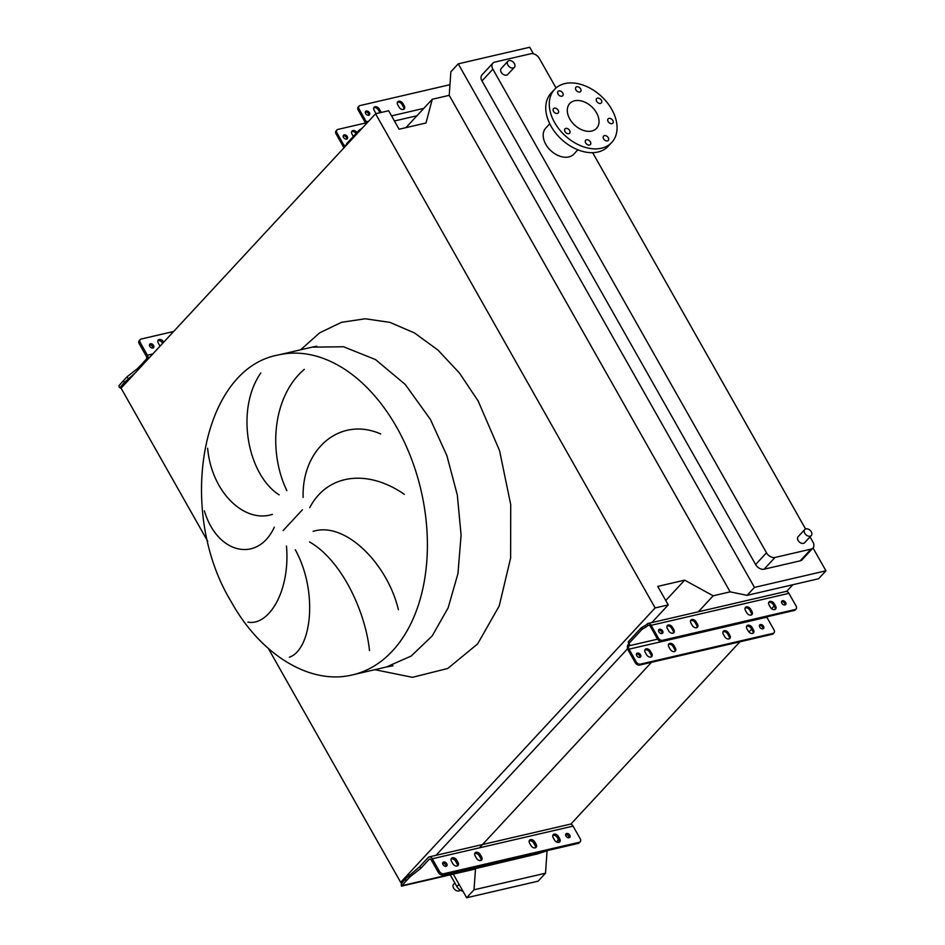 <?xml version="1.0" encoding="UTF-8"?>
<svg xmlns="http://www.w3.org/2000/svg" width="945" height="945" viewBox="0 0 945 945"><rect width="100%" height="100%" fill="white"/><g stroke="black" fill="none" stroke-linecap="round" stroke-linejoin="round"><path stroke-width="1.42" d="M352.568 674.86A164.194 108.391 -103.1 0 0 396.699 427.294A164.194 108.391 -103.1 0 0 278.326 354.977C201.179 368.774 175.983 511.139 231.312 601.894C260.513 654.743 310.314 685.444 352.568 674.86L386.316 667.028L411.169 656.054L432.208 635.914L448.143 607.836L457.959 573.544L461.089 535.154L457.321 495.038L446.89 455.667L430.436 419.462L405.263 384.473L375.484 359.561L343.543 346.768L312.051 347.146L316.764 346.213M304.314 369.341C273.294 395.612 267.612 450.635 286.843 490.632M279.141 494.873C247.413 474.555 235.151 409.811 260.832 372.932M207.628 448.284C211.692 492.676 244.625 523.53 272.455 514.352M274.298 527.204C257.784 563.185 217.208 554.195 204.38 510.879M303.132 497.436C301.679 448.521 340.543 416.143 380.729 433.991M513.206 67.981A4.43 3.036 -137.2 0 1 508.41 65.831A4.43 3.036 -137.2 0 1 507.878 61.295A4.43 3.036 -137.2 0 1 509.048 60.634A4.43 3.036 -137.2 0 1 513.844 62.783A4.43 3.036 -137.2 0 1 514.375 67.319A4.43 3.036 -137.2 0 1 513.206 67.981M514.375 67.319L507.701 74.513A4.43 3.036 -137.2 0 1 506.532 75.175A4.43 3.036 -137.2 0 1 501.736 73.025A4.43 3.036 -137.2 0 1 501.204 68.477L507.878 61.295M810.101 536.193A4.43 3.036 -137.2 0 1 805.305 534.055A4.43 3.036 -137.2 0 1 804.774 529.507A4.43 3.036 -137.2 0 1 805.955 528.857A4.43 3.036 -137.2 0 1 810.751 530.995A4.43 3.036 -137.2 0 1 811.282 535.543A4.43 3.036 -137.2 0 1 810.101 536.193M811.282 535.543L804.608 542.725A4.43 3.036 -137.2 0 1 803.439 543.387A4.43 3.036 -137.2 0 1 798.643 541.249A4.43 3.036 -137.2 0 1 798.112 536.701L804.774 529.507M454.84 882.925L453.588 884.272A4.43 3.036 42.8 0 0 454.12 888.82A4.43 3.036 42.8 0 0 458.916 890.958A4.43 3.036 42.8 0 0 460.097 890.308L460.274 890.107M589.538 145.057A3.189 2.185 42.8 0 0 590.389 144.585A3.189 2.185 42.8 0 0 589.999 141.313A3.189 2.185 42.8 0 0 586.55 139.765A3.189 2.185 42.8 0 0 585.711 140.238A3.189 2.185 42.8 0 0 586.089 143.51A3.189 2.185 42.8 0 0 589.538 145.057M607.411 140.911A3.189 2.185 42.8 0 0 608.261 140.439A3.189 2.185 42.8 0 0 607.883 137.167A3.189 2.185 42.8 0 0 604.422 135.619A3.189 2.185 42.8 0 0 603.583 136.092A3.189 2.185 42.8 0 0 603.961 139.364A3.189 2.185 42.8 0 0 607.411 140.911M611.958 123.665A3.189 2.185 42.8 0 0 612.797 123.193A3.189 2.185 42.8 0 0 612.419 119.92A3.189 2.185 42.8 0 0 608.97 118.373A3.189 2.185 42.8 0 0 608.119 118.846A3.189 2.185 42.8 0 0 608.509 122.118A3.189 2.185 42.8 0 0 611.958 123.665M600.512 103.43A3.189 2.185 42.8 0 0 601.351 102.946A3.189 2.185 42.8 0 0 600.973 99.686A3.189 2.185 42.8 0 0 597.512 98.138A3.189 2.185 42.8 0 0 596.673 98.611A3.189 2.185 42.8 0 0 597.051 101.883A3.189 2.185 42.8 0 0 600.512 103.43M579.769 92.043A3.189 2.185 42.8 0 0 580.62 91.57A3.189 2.185 42.8 0 0 580.23 88.31A3.189 2.185 42.8 0 0 576.781 86.763A3.189 2.185 42.8 0 0 575.942 87.235A3.189 2.185 42.8 0 0 576.32 90.507A3.189 2.185 42.8 0 0 579.769 92.043M561.897 96.201A3.189 2.185 42.8 0 0 562.747 95.728A3.189 2.185 42.8 0 0 562.358 92.456A3.189 2.185 42.8 0 0 558.908 90.909A3.189 2.185 42.8 0 0 558.058 91.381A3.189 2.185 42.8 0 0 558.448 94.654A3.189 2.185 42.8 0 0 561.897 96.201M557.361 113.435A3.189 2.185 42.8 0 0 558.2 112.963A3.189 2.185 42.8 0 0 557.822 109.703A3.189 2.185 42.8 0 0 554.361 108.155A3.189 2.185 42.8 0 0 553.522 108.628A3.189 2.185 42.8 0 0 553.9 111.9A3.189 2.185 42.8 0 0 557.361 113.435M568.807 133.682A3.189 2.185 42.8 0 0 569.646 133.21A3.189 2.185 42.8 0 0 569.268 129.938A3.189 2.185 42.8 0 0 565.819 128.39A3.189 2.185 42.8 0 0 564.968 128.863A3.189 2.185 42.8 0 0 565.358 132.135A3.189 2.185 42.8 0 0 568.807 133.682M549.766 123.76L545.785 128.059A19.148 13.135 42.8 0 0 548.076 147.668A19.148 13.135 42.8 0 0 568.795 156.941A19.148 13.135 42.8 0 0 573.863 154.094L577.844 149.806M601.445 148.223A39.005 26.755 -137.2 0 1 559.227 129.347A39.005 26.755 -137.2 0 1 554.561 89.385A39.005 26.755 -137.2 0 1 564.874 83.585A39.005 26.755 -137.2 0 1 607.092 102.473A39.005 26.755 -137.2 0 1 611.769 142.435A39.005 26.755 -137.2 0 1 601.445 148.223M611.769 142.435L608.249 146.215A39.005 26.755 -137.2 0 1 597.937 152.015A39.005 26.755 -137.2 0 1 555.719 133.127A39.005 26.755 -137.2 0 1 551.053 93.165L554.561 89.385M574.595 100.772A18.262 12.521 -137.2 0 1 594.37 109.62A18.262 12.521 -137.2 0 1 596.555 128.331A18.262 12.521 -137.2 0 1 591.724 131.036A18.262 12.521 -137.2 0 1 571.961 122.2A18.262 12.521 -137.2 0 1 569.764 103.489A18.262 12.521 -137.2 0 1 574.595 100.772M462.979 891.253A7.087 4.867 -137.2 0 1 456.919 886.611L450.257 874.834M404.354 494.365C368.326 469.181 327.632 473.327 309.736 507.666M313.138 531.35C345.587 521.061 387.745 564.425 398.377 609.679M369.495 650.585C365.467 611.71 341.736 560.243 309.511 541.922M247.909 622.105C268.663 626.24 290.434 591.275 286.465 546.056M295.312 549.754C318.465 591.924 311.519 649.747 289.383 657.2M453.281 874.125L466.653 897.75L538.142 881.153L545.513 873.204L547.049 851.244M449.218 95.339L730.142 591.865L713.18 595.799L684.653 580.147L657.755 586.396L668.233 604.894L655.133 607.942L375.543 113.766L388.643 110.73L399.109 129.229L426.006 122.992L432.255 99.272L449.218 95.339L450.871 71.796L458.242 63.847L529.732 47.25L533.441 53.818M432.255 99.272L405.937 127.646M375.543 113.766L121.078 388.159L207.746 541.355M655.133 607.942L400.668 882.335L268.368 648.494M402.735 881.862L400.668 882.335M668.233 604.894L651.837 622.578M627.586 648.731L435.988 855.343M684.653 580.147L665.752 600.524M713.18 595.799L698.355 611.781M651.495 662.315L479.93 847.322M792.855 584.719L786.618 591.452M751.629 629.169L748.96 632.051M739.947 641.785L570.768 824.217M730.142 591.865L747.082 595.35L818.571 578.753L825.942 570.804L813.019 547.958M466.653 897.75L474.024 889.8L545.513 873.204M474.024 889.8L475.512 868.502M747.082 595.35L754.453 587.4L825.942 570.804M810.03 536.89L812.936 542.017A7.087 4.867 -137.2 0 1 812.948 548.041L802.069 559.771A7.087 4.867 -137.2 0 1 800.191 560.834L764.115 569.197A7.087 4.867 -137.2 0 1 755.61 564.531L481.997 80.927A7.087 4.867 -137.2 0 1 481.985 74.903L492.865 63.173A7.087 4.867 -137.2 0 1 494.743 62.122L530.818 53.747A7.087 4.867 -137.2 0 1 539.323 58.413L556.038 87.956M754.453 587.4L458.242 63.847M812.948 548.041A7.087 4.867 -137.2 0 1 811.07 549.092L775.006 557.467A7.087 4.867 -137.2 0 1 766.489 552.801L492.877 69.198A7.087 4.867 -137.2 0 1 492.865 63.173M592.657 152.677L805.553 528.976M530.535 839.632A3.544 2.433 42.8 0 0 529.59 840.164A3.544 2.433 42.8 0 0 529.602 843.176L530.925 845.527A3.544 2.433 42.8 0 0 536.122 847.334A3.544 2.433 42.8 0 0 536.11 844.322L534.787 841.971A3.544 2.433 42.8 0 0 530.535 839.632M529.2 840.861A3.544 2.433 -137.2 0 1 529.472 840.766A3.544 2.433 -137.2 0 1 533.736 843.105L535.059 845.456A3.544 2.433 -137.2 0 1 535.461 847.783M554.148 834.151A3.544 2.433 42.8 0 0 553.203 834.683A3.544 2.433 42.8 0 0 553.215 837.695L554.538 840.046A3.544 2.433 42.8 0 0 559.735 841.853A3.544 2.433 42.8 0 0 559.723 838.841L558.4 836.49A3.544 2.433 42.8 0 0 554.148 834.151M552.813 835.38A3.544 2.433 -137.2 0 1 553.085 835.297A3.544 2.433 -137.2 0 1 557.349 837.624L558.672 839.975A3.544 2.433 -137.2 0 1 559.074 842.302M476.044 852.284A3.544 2.433 42.8 0 0 475.099 852.815A3.544 2.433 42.8 0 0 475.111 855.827L476.434 858.178A3.544 2.433 42.8 0 0 481.631 859.985A3.544 2.433 42.8 0 0 481.619 856.973L480.296 854.623A3.544 2.433 42.8 0 0 476.044 852.284M474.709 853.5A3.544 2.433 -137.2 0 1 474.981 853.418A3.544 2.433 -137.2 0 1 479.245 855.757L480.568 858.107A3.544 2.433 -137.2 0 1 480.97 860.422M452.431 857.765A3.544 2.433 42.8 0 0 451.486 858.296A3.544 2.433 42.8 0 0 451.497 861.308L452.82 863.659A3.544 2.433 42.8 0 0 458.018 865.466A3.544 2.433 42.8 0 0 458.018 862.454L456.683 860.104A3.544 2.433 42.8 0 0 452.431 857.765M451.096 858.981A3.544 2.433 -137.2 0 1 451.367 858.899A3.544 2.433 -137.2 0 1 455.632 861.238L456.955 863.588A3.544 2.433 -137.2 0 1 457.356 865.903M446.099 866.293A2.575 1.76 42.8 0 0 446.772 865.915A2.575 1.76 42.8 0 0 446.465 863.281A2.575 1.76 42.8 0 0 443.689 862.041A2.575 1.76 42.8 0 0 443.004 862.419A2.575 1.76 42.8 0 0 443.311 865.053A2.575 1.76 42.8 0 0 446.099 866.293M446.064 866.305A2.575 1.76 42.8 0 0 445.036 864.014A2.575 1.76 42.8 0 0 442.673 863.163M569.091 837.754A2.575 1.76 42.8 0 0 569.776 837.364A2.575 1.76 42.8 0 0 569.469 834.73A2.575 1.76 42.8 0 0 566.681 833.49A2.575 1.76 42.8 0 0 565.996 833.868A2.575 1.76 42.8 0 0 566.315 836.502A2.575 1.76 42.8 0 0 569.091 837.754A2.575 1.76 42.8 0 0 568.028 835.463A2.575 1.76 42.8 0 0 565.665 834.612M578.234 843.412L579.285 842.278A3.544 2.433 42.8 0 0 580.23 841.759L579.167 842.893A3.544 2.433 -137.2 0 1 578.234 843.412L442.65 874.881A3.544 2.433 -137.2 0 1 438.397 872.554L439.449 871.408A3.544 2.433 42.8 0 0 443.713 873.747L442.65 874.881M548.584 850.299L537.551 853.89L475.418 868.609A4.252 2.811 76.9 0 1 474.378 869.235L401.448 886.162L401.212 883.835L405.594 878.72L405.984 881.142L410 876.818L420.773 868.372L429.195 859.288A2.126 1.406 76.9 0 1 429.715 858.981A2.126 1.406 76.9 0 1 431.251 859.915L438.397 872.554M405.984 881.142L401.46 886.126M558.471 839.609L556.581 842.007M405.594 878.72L419.781 866.612L428.203 857.528A4.252 2.811 76.9 0 1 429.231 856.902A4.252 2.811 76.9 0 1 432.302 858.781L439.449 871.408M580.23 841.759A3.544 2.433 42.8 0 0 580.218 838.735L573.072 826.107A4.252 2.811 -103.1 0 0 570 824.229L429.231 856.902M579.285 842.278L443.713 873.747M410 876.818L408.996 875.046M419.781 866.612L420.773 868.372M645.234 652.381A3.544 2.433 -137.2 0 1 645.234 649.369A3.544 2.433 -137.2 0 1 646.167 648.849A3.544 2.433 -137.2 0 1 650.42 651.176L651.755 653.527A3.544 2.433 -137.2 0 1 651.755 656.551A3.544 2.433 -137.2 0 1 646.569 654.731L645.234 652.381M644.88 649.936A3.544 2.433 -137.2 0 1 645.293 649.794A3.544 2.433 -137.2 0 1 649.546 652.133L650.881 654.483A3.544 2.433 -137.2 0 1 651.223 656.929M668.847 646.9A3.544 2.433 -137.2 0 1 668.847 643.888A3.544 2.433 -137.2 0 1 669.781 643.368A3.544 2.433 -137.2 0 1 674.033 645.695L675.368 648.046A3.544 2.433 -137.2 0 1 675.368 651.07A3.544 2.433 -137.2 0 1 670.182 649.25L668.847 646.9M668.493 644.455A3.544 2.433 -137.2 0 1 668.906 644.313A3.544 2.433 -137.2 0 1 673.159 646.652L674.494 649.002A3.544 2.433 -137.2 0 1 674.836 651.448M723.338 634.26A3.544 2.433 -137.2 0 1 723.338 631.248A3.544 2.433 -137.2 0 1 724.272 630.717A3.544 2.433 -137.2 0 1 728.524 633.055L729.859 635.406A3.544 2.433 -137.2 0 1 729.859 638.418A3.544 2.433 -137.2 0 1 724.673 636.611L723.338 634.26M722.984 631.803A3.544 2.433 -137.2 0 1 723.397 631.662A3.544 2.433 -137.2 0 1 727.65 634L728.985 636.351A3.544 2.433 -137.2 0 1 729.327 638.808M746.952 628.779A3.544 2.433 -137.2 0 1 746.952 625.767A3.544 2.433 -137.2 0 1 747.885 625.236A3.544 2.433 -137.2 0 1 752.137 627.574L753.472 629.925A3.544 2.433 -137.2 0 1 753.472 632.937A3.544 2.433 -137.2 0 1 748.286 631.13L746.952 628.779M746.597 626.322A3.544 2.433 -137.2 0 1 747.011 626.181A3.544 2.433 -137.2 0 1 751.263 628.519L752.598 630.87A3.544 2.433 -137.2 0 1 752.941 633.327M667.347 628.543A3.544 2.433 -137.2 0 1 667.335 625.531A3.544 2.433 -137.2 0 1 668.28 624.999A3.544 2.433 -137.2 0 1 672.533 627.338L673.868 629.689A3.544 2.433 -137.2 0 1 673.868 632.701A3.544 2.433 -137.2 0 1 668.682 630.894L667.347 628.543M673.336 633.091A3.544 2.433 42.8 0 0 672.994 630.634L671.659 628.283A3.544 2.433 42.8 0 0 667.406 625.944A3.544 2.433 42.8 0 0 666.993 626.086M690.96 623.062A3.544 2.433 -137.2 0 1 690.949 620.05A3.544 2.433 -137.2 0 1 691.894 619.518A3.544 2.433 -137.2 0 1 696.146 621.857L697.481 624.208A3.544 2.433 -137.2 0 1 697.481 627.22A3.544 2.433 -137.2 0 1 692.283 625.413L690.96 623.062M696.949 627.61A3.544 2.433 42.8 0 0 696.607 625.153L695.272 622.802A3.544 2.433 42.8 0 0 691.019 620.463A3.544 2.433 42.8 0 0 690.606 620.605M745.451 610.411A3.544 2.433 -137.2 0 1 745.44 607.399A3.544 2.433 -137.2 0 1 746.385 606.867A3.544 2.433 -137.2 0 1 750.637 609.206L751.972 611.557A3.544 2.433 -137.2 0 1 751.972 614.569A3.544 2.433 -137.2 0 1 746.774 612.762L745.451 610.411M751.44 614.959A3.544 2.433 42.8 0 0 751.098 612.502L749.763 610.151A3.544 2.433 42.8 0 0 745.51 607.824A3.544 2.433 42.8 0 0 745.097 607.954M769.065 604.93A3.544 2.433 -137.2 0 1 769.053 601.918A3.544 2.433 -137.2 0 1 769.998 601.398A3.544 2.433 -137.2 0 1 774.25 603.725L775.585 606.076A3.544 2.433 -137.2 0 1 775.585 609.088A3.544 2.433 -137.2 0 1 770.388 607.281L769.065 604.93M775.054 609.478A3.544 2.433 42.8 0 0 774.711 607.021L773.376 604.67A3.544 2.433 42.8 0 0 769.124 602.343A3.544 2.433 42.8 0 0 768.71 602.473M637.426 653.113A2.575 1.76 -137.2 0 1 640.214 654.365A2.575 1.76 -137.2 0 1 640.521 656.999A2.575 1.76 -137.2 0 1 639.836 657.377A2.575 1.76 -137.2 0 1 637.06 656.137A2.575 1.76 -137.2 0 1 636.753 653.503A2.575 1.76 -137.2 0 1 637.426 653.113M639.954 657.342A2.575 1.76 42.8 0 0 639.009 654.956A2.575 1.76 42.8 0 0 636.552 654.058A2.575 1.76 42.8 0 0 636.446 654.094M760.418 624.574A2.575 1.76 -137.2 0 1 763.206 625.814A2.575 1.76 -137.2 0 1 763.513 628.449A2.575 1.76 -137.2 0 1 762.828 628.827A2.575 1.76 -137.2 0 1 760.052 627.586A2.575 1.76 -137.2 0 1 759.745 624.952A2.575 1.76 -137.2 0 1 760.418 624.574M762.946 628.803A2.575 1.76 42.8 0 0 762.001 626.405A2.575 1.76 42.8 0 0 759.544 625.519A2.575 1.76 42.8 0 0 759.437 625.543M661.949 633.528A2.575 1.76 42.8 0 0 662.634 633.15A2.575 1.76 42.8 0 0 662.327 630.516A2.575 1.76 42.8 0 0 659.539 629.275A2.575 1.76 42.8 0 0 658.866 629.653A2.575 1.76 42.8 0 0 659.173 632.288A2.575 1.76 42.8 0 0 661.949 633.528M662.067 633.504A2.575 1.76 42.8 0 0 661.122 631.106A2.575 1.76 42.8 0 0 658.665 630.22A2.575 1.76 42.8 0 0 658.559 630.244M784.941 604.989A2.575 1.76 42.8 0 0 785.626 604.599A2.575 1.76 42.8 0 0 785.319 601.965A2.575 1.76 42.8 0 0 782.531 600.725A2.575 1.76 42.8 0 0 781.858 601.103A2.575 1.76 42.8 0 0 782.165 603.737A2.575 1.76 42.8 0 0 784.941 604.989M785.059 604.954A2.575 1.76 42.8 0 0 784.114 602.567A2.575 1.76 42.8 0 0 781.657 601.67A2.575 1.76 42.8 0 0 781.55 601.705M662.551 640.297L795.147 609.513A3.544 2.433 42.8 0 0 796.08 608.993A3.544 2.433 42.8 0 0 796.068 605.981L788.921 593.342A4.252 2.811 -103.1 0 0 785.862 591.464L648.069 623.452A4.252 2.811 76.9 0 1 651.14 625.318L658.287 637.958A3.544 2.433 42.8 0 0 662.551 640.297L661.665 641.242L794.261 610.458L795.147 609.513M661.665 641.242A3.544 2.433 -137.2 0 1 657.413 638.903L650.266 626.263A2.481 1.642 -103.1 0 0 648.471 625.177A2.481 1.642 -103.1 0 0 647.868 625.543L647.809 625.614A3.544 1.087 -29.5 0 1 645.813 627.114L642.943 628.768A2.481 0.756 150.5 0 0 641.56 629.819L629.441 642.883A2.481 0.756 150.5 0 0 629.098 643.687L628.271 642.222A2.481 0.756 -29.5 0 1 628.614 641.419L640.722 628.354A2.481 0.756 -29.5 0 1 642.116 627.303L644.986 625.649A3.544 1.087 150.5 0 0 646.971 624.137L647.041 624.066A4.252 2.811 76.9 0 1 648.069 623.452M628.271 642.222L629.098 643.687A2.481 0.756 150.5 0 0 629.098 643.699L629.642 644.561A3.544 1.087 -29.5 0 1 629.653 644.573A3.544 1.087 -29.5 0 1 629.157 645.718L629.098 645.789A2.481 1.642 -103.1 0 0 629.027 649.168L636.174 661.795A3.544 2.433 42.8 0 0 640.438 664.134L639.552 665.079A3.544 2.433 -137.2 0 1 635.3 662.752L628.153 650.113A4.252 2.811 76.9 0 1 628.26 644.313L628.33 644.242A3.544 1.087 150.5 0 0 628.874 643.285M639.552 665.079L772.148 634.308L773.034 633.363A3.544 2.433 42.8 0 0 773.967 632.831A3.544 2.433 42.8 0 0 773.967 629.819L766.808 617.191A2.481 1.642 76.9 0 1 766.655 616.872M773.967 632.831L773.093 633.776A3.544 2.433 -137.2 0 1 772.148 634.308M640.438 664.134L773.034 633.363M771.616 608.698L774.12 605.993M796.08 608.993L795.206 609.938A3.544 2.433 -137.2 0 1 794.261 610.458M397.739 104.789A3.544 2.433 -137.2 0 1 397.727 101.776A3.544 2.433 -137.2 0 1 398.672 101.257A3.544 2.433 -137.2 0 1 402.924 103.584L404.259 105.934A3.544 2.433 -137.2 0 1 404.259 108.958A3.544 2.433 -137.2 0 1 399.073 107.139L397.739 104.789M403.728 109.337A3.544 2.433 42.8 0 0 403.385 106.891L402.05 104.541A3.544 2.433 42.8 0 0 397.798 102.202A3.544 2.433 42.8 0 0 397.384 102.343M376.193 113.613A3.544 2.433 -137.2 0 1 375.46 112.62L374.125 110.27A3.544 2.433 -137.2 0 1 374.114 107.257A3.544 2.433 -137.2 0 1 375.059 106.738A3.544 2.433 -137.2 0 1 379.311 109.065L380.646 111.415A3.544 2.433 -137.2 0 1 381.059 112.479M379.961 112.738A3.544 2.433 42.8 0 0 379.772 112.361L378.437 110.022A3.544 2.433 42.8 0 0 374.185 107.683A3.544 2.433 42.8 0 0 373.771 107.824M353.324 136.446L352.012 134.119A3.544 2.433 -137.2 0 1 352.012 131.107A3.544 2.433 -137.2 0 1 352.946 130.575A3.544 2.433 -137.2 0 1 356.962 132.524M351.658 131.662A3.544 2.433 -137.2 0 1 352.072 131.52A3.544 2.433 -137.2 0 1 356.088 133.481M368.727 115.266A2.575 1.76 42.8 0 0 369.412 114.888A2.575 1.76 42.8 0 0 369.105 112.254A2.575 1.76 42.8 0 0 366.317 111.002A2.575 1.76 42.8 0 0 365.644 111.392A2.575 1.76 42.8 0 0 365.951 114.026A2.575 1.76 42.8 0 0 368.727 115.266M368.845 115.231A2.575 1.76 42.8 0 0 367.9 112.845A2.575 1.76 42.8 0 0 365.443 111.947A2.575 1.76 42.8 0 0 365.337 111.982M344.204 134.851A2.575 1.76 -137.2 0 1 346.992 136.092A2.575 1.76 -137.2 0 1 347.299 138.726A2.575 1.76 -137.2 0 1 346.614 139.116A2.575 1.76 -137.2 0 1 343.838 137.864A2.575 1.76 -137.2 0 1 343.531 135.23A2.575 1.76 -137.2 0 1 344.204 134.851M346.732 139.08A2.575 1.76 42.8 0 0 345.787 136.682A2.575 1.76 42.8 0 0 343.33 135.796A2.575 1.76 42.8 0 0 343.224 135.832M449.962 84.696L360.021 105.568A3.544 2.433 42.8 0 0 359.076 106.1A3.544 2.433 42.8 0 0 359.088 109.112L366.235 121.751A4.252 2.811 76.9 0 1 366.814 123.181M365.809 124.256A2.481 1.642 -103.1 0 0 365.349 122.696L358.202 110.057A3.544 2.433 -137.2 0 1 358.202 107.045L359.076 106.1M346.52 144.219L346.52 144.231A2.481 0.756 -29.5 0 1 346.52 144.219A2.481 0.756 -29.5 0 1 346.862 143.427L358.97 130.363A2.481 0.756 -29.5 0 1 360.364 129.3L362.006 128.355M365.514 123.004L337.908 129.418A3.544 2.433 42.8 0 0 336.963 129.938A3.544 2.433 42.8 0 0 336.975 132.962L344.122 145.589A2.481 1.642 -103.1 0 0 345.102 146.581M336.975 132.962L336.089 133.906L343.236 146.534A4.252 2.811 76.9 0 0 344.11 147.656M336.089 133.906A3.544 2.433 -137.2 0 1 336.089 130.894L336.963 129.938M152.877 348.032A2.575 1.76 -137.2 0 1 150.09 346.78A2.575 1.76 -137.2 0 1 149.782 344.157A2.575 1.76 -137.2 0 1 150.468 343.767A2.575 1.76 -137.2 0 1 153.244 345.019A2.575 1.76 -137.2 0 1 153.551 347.654A2.575 1.76 -137.2 0 1 152.877 348.032A2.575 1.76 -137.2 0 0 151.814 345.74A2.575 1.76 -137.2 0 0 149.452 344.901M121.303 388.572L120.287 387.308L124.669 382.193L123.063 381.083L127.079 376.76L137.864 368.314L146.286 359.23A2.126 1.406 -103.1 0 0 146.345 356.336L139.198 343.708L140.25 342.574A3.544 2.433 -137.2 0 1 140.238 339.55A3.544 2.433 -137.2 0 1 141.183 339.031L173.62 331.494M140.238 339.55L139.187 340.696A3.544 2.433 42.8 0 0 139.198 343.708M162.623 343.354L162.41 342.964A3.544 2.433 42.8 0 0 157.874 340.72M123.063 381.083L119.058 385.607L119.07 387.025L120.818 388.289M124.669 382.193L135.159 372.98M148.141 358.982A4.252 2.811 -103.1 0 0 147.396 355.202L140.25 342.574M160.095 346.094A3.544 2.433 -137.2 0 1 159.599 345.386L158.276 343.035A3.544 2.433 -137.2 0 1 158.264 340.023A3.544 2.433 -137.2 0 1 163.461 341.83L163.686 342.22M127.079 376.76L128.071 378.52M138.478 369.401L137.864 368.314M300.604 349.804L319.753 332.77L341.606 322.28L365.313 318.772L389.919 322.375L414.453 332.935L437.937 350.052L459.447 373.027L478.135 400.975L499.562 450.623L510.725 504.654L510.619 558.058L499.22 605.969L477.627 643.911L447.765 668.469L412.433 677.317L374.846 669.686M302.424 509.768L283.122 530.582M393.026 665.788L386.316 667.028L411.169 656.054L432.208 635.914L448.143 607.836L457.959 573.544L461.089 535.154L457.321 495.038L446.89 455.667L430.436 419.462M456.919 886.611L459.046 884.319M811.07 549.092L800.191 560.834M775.006 557.467L764.115 569.197M492.877 69.198L481.997 80.927M766.489 552.801L755.61 564.531M430.318 859.029L429.195 859.288M475.418 868.609L401.979 885.654M573.072 826.107L432.302 858.781M456.955 863.588L458.018 862.454M455.632 861.238L456.683 860.104M480.568 858.107L481.619 856.973M479.245 855.757L480.296 854.623M558.672 839.975L559.723 838.841M557.349 837.624L558.4 836.49M535.059 845.456L536.11 844.322M533.736 843.105L534.787 841.971M651.14 625.318L788.921 593.342M629.027 649.168L766.808 617.191M629.098 645.789L657.578 639.174M647.868 625.543L649.18 625.236M628.614 641.419L629.441 642.883M628.33 644.242L629.157 645.718M635.3 662.752L636.174 661.795M646.971 624.137L647.809 625.614M644.986 625.649L645.813 627.114M642.116 627.303L642.943 628.768M640.722 628.354L641.56 629.819M657.413 638.903L658.287 637.958M774.711 607.021L775.585 606.076M773.376 604.67L774.25 603.725M751.098 612.502L751.972 611.557M749.763 610.151L750.637 609.206M696.607 625.153L697.481 624.208M695.272 622.802L696.146 621.857M672.994 630.634L673.868 629.689M671.659 628.283L672.533 627.338M751.263 628.519L752.137 627.574M752.598 630.87L753.472 629.925M727.65 634L728.524 633.055M728.985 636.351L729.859 635.406M673.159 646.652L674.033 645.695M674.494 649.002L675.368 648.046M649.546 652.133L650.42 651.176M650.881 654.483L651.755 653.527M366.235 121.751L368.656 121.184M391.549 115.869L423.809 108.38M394.431 120.972L416.993 115.739M344.122 145.589L346.555 145.022M346.862 143.427L347.299 144.207M359.088 109.112L358.202 110.057M358.97 130.363L359.419 131.142M379.772 112.361L380.646 111.415M378.437 110.022L379.311 109.065M403.385 106.891L404.259 105.934M402.05 104.541L402.924 103.584M121.456 387.757L120.464 387.982M122.295 386.848L120.287 387.308M152.806 353.95L147.396 355.202M162.41 342.964L163.461 341.83M278.326 354.977L312.063 347.146"/></g></svg>
